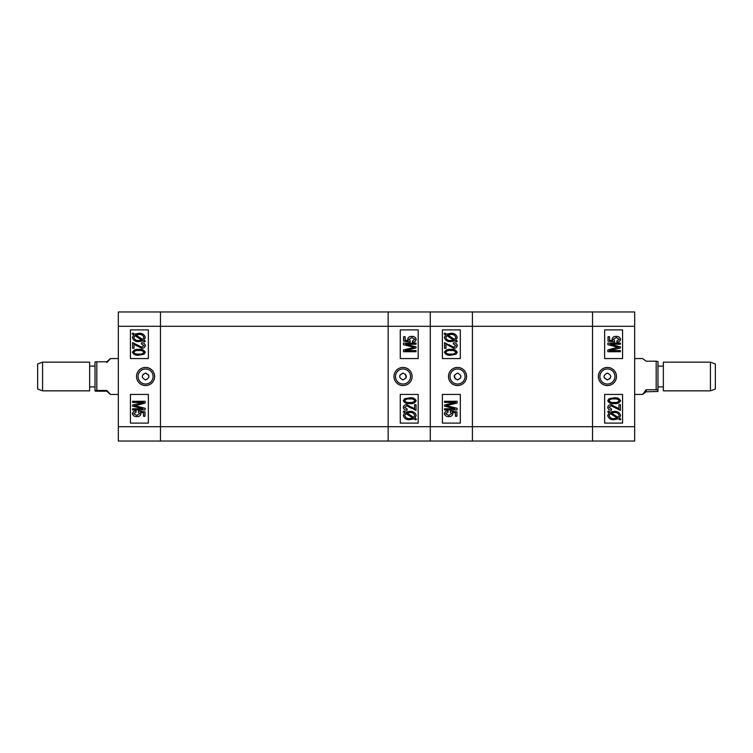 <?xml version="1.0" encoding="UTF-8"?>
<svg xmlns="http://www.w3.org/2000/svg" width="753" height="753" viewBox="0 0 753 753"><rect width="100%" height="100%" fill="white"/><g stroke="black" fill="none" stroke-linecap="round" stroke-linejoin="round"><path stroke-width="1.13" d="M607.389 379.907C602.993 377.639 602.993 375.371 607.389 373.093L607.417 373.093C611.775 375.361 611.775 377.639 607.417 379.907L604.235 377.808M607.417 367.445A9.055 9.055 0 0 0 598.362 376.5A9.055 9.055 0 0 0 607.417 385.555A9.055 9.055 0 0 0 616.472 376.5A9.055 9.055 0 0 0 607.417 367.445M607.417 368.97A7.53 7.53 0 0 0 599.887 376.5A7.53 7.53 0 0 0 607.417 384.03A7.53 7.53 0 0 0 614.947 376.5A7.53 7.53 0 0 0 607.417 368.97M614.956 407.571L613.657 406.648M612.481 406.074L611.86 405.905M616.519 407.26L618.947 408.935L618.947 404.7L620.416 404.7L620.416 410.404L611.201 405.839L609.008 407.439L611.615 409.095L611.455 410.234C609.337 410.272 608.095 409.321 607.709 407.401C608.048 405.556 609.224 404.662 611.22 404.7L617.196 407.806M617.347 407.928L617.874 408.324M634.675 311.958L634.675 441.042L592.536 441.042L592.536 311.958L634.675 311.958M604.64 394.431L604.64 423.111L622.571 423.111L622.571 394.431L604.64 394.431M604.64 329.889L604.64 358.569L622.571 358.569L622.571 329.889L604.64 329.889M609.798 378.9L610.787 376.5M618.608 347.406L607.869 344.695L607.869 343.086L620.416 343.086L620.416 344.225L610.071 344.225L620.416 346.841L620.416 347.999L609.459 350.587L620.416 350.587L620.416 351.726L607.869 351.726L607.869 349.947L617.884 347.227M617.592 347.161L617.102 347.039M609.111 412.766L607.709 411.853L608.349 411.034L609.996 412.098L614.213 411.383C617.592 411.157 619.71 412.531 620.585 415.524L619.305 418.131L620.905 419.176L620.077 419.873L618.429 418.809L614.166 419.694C610.711 419.929 608.556 418.517 607.709 415.468L609.111 412.766M614.147 418.555L617.215 418.028L610.259 413.51L609.168 415.496C609.874 417.783 611.53 418.8 614.147 418.555M619.117 415.487C618.392 413.284 616.773 412.296 614.232 412.522L611.201 412.889L618.166 417.397L619.117 415.487M614.147 403.552C611.088 404.003 608.942 403.043 607.709 400.7L609.026 398.723L614.147 397.848C617.206 397.415 619.352 398.365 620.585 400.709C619.342 403.071 617.196 404.013 614.147 403.552M614.147 398.996C611.888 398.61 610.175 399.194 609.008 400.737C610.222 402.224 611.925 402.78 614.147 402.413C616.396 402.789 618.109 402.215 619.277 400.681C618.072 399.194 616.359 398.629 614.147 398.996M620.585 339.349C620.18 341.165 618.985 342.088 616.999 342.107L616.829 340.968L619.277 339.358L616.218 337.542L613.413 339.311L614.646 340.808L614.457 341.947L608.029 341.128L608.029 336.732L609.497 336.732L609.497 340.168L612.584 340.554L612.104 338.991C612.697 337.137 614.043 336.271 616.142 336.403C618.505 336.29 619.983 337.269 620.585 339.349M472.413 441.042L472.413 326.303L472.413 441.042L430.283 441.042L430.283 311.958L592.536 311.958L592.536 441.042L472.413 441.042M634.675 326.303L472.413 326.303L472.413 311.958L472.413 326.303L430.283 326.303L430.283 441.042L118.325 441.042L118.325 311.958L160.464 311.958L160.464 441.042L160.464 426.697L388.153 426.697L388.153 441.042L388.153 426.697L634.675 426.697M457.57 379.907L457.542 379.907C453.184 377.639 453.184 375.371 457.542 373.093L457.57 373.093C461.966 375.361 461.966 377.639 457.57 379.907L460.723 377.799M455.16 378.9L454.426 375.201M457.542 367.445A9.055 9.055 0 0 0 448.487 376.5A9.055 9.055 0 0 0 457.542 385.555A9.055 9.055 0 0 0 466.587 376.5A9.055 9.055 0 0 0 457.542 367.445M457.542 368.97A7.53 7.53 0 0 0 450.012 376.5A7.53 7.53 0 0 0 457.542 384.03A7.53 7.53 0 0 0 465.072 376.5A7.53 7.53 0 0 0 457.542 368.97M449.193 344.78L453.758 347.161L455.951 345.561L453.344 343.905L453.504 342.766C455.612 342.728 456.864 343.679 457.25 345.599C456.911 347.444 455.734 348.338 453.739 348.3L446.002 344.065L446.002 348.3L444.543 348.3L444.543 342.596L451.828 346.644M452.478 346.926L453.099 347.095M460.318 358.569L460.318 329.889L442.387 329.889L442.387 358.569L460.318 358.569M460.318 423.111L460.318 394.431L442.387 394.431L442.387 423.111L460.318 423.111M455.847 340.234L457.25 341.147L456.61 341.966L454.963 340.902L450.736 341.617C447.367 341.843 445.239 340.469 444.374 337.476L445.654 334.869L444.054 333.824L444.882 333.127L446.529 334.191L450.793 333.306C454.247 333.071 456.393 334.483 457.25 337.532L455.847 340.234M450.812 334.445L447.743 334.972L454.699 339.49L455.781 337.504C455.085 335.217 453.428 334.2 450.812 334.445M445.842 337.513C446.557 339.716 448.186 340.704 450.718 340.478L453.748 340.111L446.793 335.603L445.842 337.513M450.812 349.448C453.871 349.006 456.017 349.957 457.25 352.3L455.932 354.277L450.812 355.152C447.753 355.585 445.607 354.635 444.374 352.291C445.616 349.929 447.762 348.987 450.812 349.448M450.812 354.004C453.071 354.39 454.784 353.806 455.951 352.263C454.737 350.785 453.024 350.22 450.812 350.587C448.562 350.211 446.849 350.785 445.682 352.319C446.887 353.806 448.59 354.371 450.812 354.004M444.543 402.413L444.543 401.274L457.09 401.274L457.09 403.053L446.341 405.594L457.09 408.305L457.09 409.914L444.543 409.914L444.543 408.775L454.887 408.775L444.543 406.159L444.543 405.001L455.499 402.413L444.543 402.413M444.374 413.651C444.778 411.835 445.974 410.912 447.96 410.893L448.129 412.032L445.682 413.642L448.741 415.458L451.546 413.689L450.313 412.192L450.492 411.053L456.93 411.872L456.93 416.268L455.461 416.268L455.461 412.832L452.374 412.446L452.854 414.009C452.261 415.863 450.915 416.729 448.816 416.597C446.454 416.72 444.976 415.741 444.374 413.651M710.427 362.155L715.35 363.953L715.35 389.047L710.427 390.845L710.427 362.155L663.355 362.155L663.355 390.845L710.427 390.845M656.183 361.205L657.981 361.525L657.981 391.475L646.149 391.795L642.638 394.431L646.149 389.762L656.183 389.762L656.183 361.205L646.149 361.205L642.638 358.569L634.675 358.569M656.183 389.762L657.981 390.082M646.149 389.762L646.149 391.795M145.611 373.093C150.007 375.361 150.007 377.63 145.611 379.907L145.583 379.907C141.225 377.639 141.225 375.361 145.583 373.093L148.765 375.192M145.583 385.555A9.055 9.055 0 0 0 154.638 376.5A9.055 9.055 0 0 0 145.583 367.445A9.055 9.055 0 0 0 136.528 376.5A9.055 9.055 0 0 0 145.583 385.555M145.583 384.03A7.53 7.53 0 0 0 153.113 376.5A7.53 7.53 0 0 0 145.583 368.97A7.53 7.53 0 0 0 138.053 376.5A7.53 7.53 0 0 0 145.583 384.03M138.044 345.429L139.343 346.352M140.519 346.926L141.14 347.095M136.481 345.74L134.053 344.065L134.053 348.3L132.584 348.3L132.584 342.596L141.799 347.161L143.992 345.561L141.385 343.905L141.545 342.766C143.663 342.728 144.905 343.679 145.291 345.599C144.953 347.444 143.776 348.338 141.78 348.3L135.804 345.194M148.36 358.569L148.36 329.889L130.429 329.889L130.429 358.569L148.36 358.569M148.36 423.111L148.36 394.431L130.429 394.431L130.429 423.111L148.36 423.111M143.202 374.1L142.213 376.5M134.392 405.594L145.131 408.305L145.131 409.914L132.584 409.914L132.584 408.775L142.929 408.775L132.584 406.159L132.584 405.001L143.541 402.413L132.584 402.413L132.584 401.274L145.131 401.274L145.131 403.053L135.116 405.773M135.408 405.839L135.907 405.961M143.889 340.234L145.291 341.147L144.651 341.966L143.004 340.902L138.787 341.617C135.408 341.843 133.29 340.469 132.415 337.476L133.695 334.869L132.095 333.824L132.923 333.127L134.571 334.191L138.834 333.306C142.289 333.071 144.444 334.483 145.291 337.532L143.889 340.234M138.853 334.445L135.785 334.972L142.741 339.49L143.832 337.504C143.126 335.217 141.47 334.2 138.853 334.445M133.883 337.513C134.608 339.716 136.227 340.704 138.768 340.478L141.799 340.111L134.834 335.603L133.883 337.513M138.853 349.448C141.912 348.997 144.058 349.957 145.291 352.3L143.974 354.277L138.853 355.152C135.794 355.585 133.648 354.635 132.415 352.291C133.657 349.929 135.804 348.987 138.853 349.448M138.853 354.004C141.112 354.39 142.825 353.806 143.992 352.263C142.778 350.776 141.075 350.22 138.853 350.587C136.604 350.211 134.891 350.785 133.723 352.319C134.928 353.806 136.641 354.371 138.853 354.004M132.415 413.651C132.82 411.835 134.015 410.912 136.001 410.893L136.171 412.032L133.723 413.642L136.782 415.458L139.587 413.689L138.354 412.192L138.543 411.053L144.971 411.872L144.971 416.268L143.503 416.268L143.503 412.832L140.416 412.446L140.896 414.009C140.303 415.863 138.957 416.729 136.858 416.597C134.495 416.71 133.017 415.731 132.415 413.651M118.325 326.303L160.464 326.303L160.464 311.958L388.153 311.958L388.153 326.303L160.464 326.303L160.464 426.697L118.325 426.697M388.153 326.303L388.153 426.697L388.153 311.958L430.283 311.958L430.283 326.303L388.153 326.303M402.996 373.093L403.034 373.093C407.382 375.361 407.382 377.63 403.034 379.907L402.996 379.907C398.601 377.639 398.601 375.361 402.996 373.093L399.852 375.201M405.415 374.1L406.149 377.799M403.034 385.555A9.055 9.055 0 0 0 412.089 376.5A9.055 9.055 0 0 0 403.034 367.445A9.055 9.055 0 0 0 393.979 376.5A9.055 9.055 0 0 0 403.034 385.555M403.034 384.03A7.53 7.53 0 0 0 410.564 376.5A7.53 7.53 0 0 0 403.034 368.97A7.53 7.53 0 0 0 395.504 376.5A7.53 7.53 0 0 0 403.034 384.03M411.373 408.22L406.808 405.839L404.625 407.439L407.232 409.095L407.072 410.234C404.954 410.272 403.702 409.321 403.316 407.401C403.664 405.556 404.841 404.662 406.836 404.7L414.564 408.935L414.564 404.7L416.033 404.7L416.033 410.404L408.747 406.356M408.088 406.074L407.467 405.905M412.126 407.26L413.293 408.182M388.153 441.042L430.283 441.042M400.257 394.431L400.257 423.111L418.188 423.111L418.188 394.431L400.257 394.431M400.257 329.889L400.257 358.569L418.188 358.569L418.188 329.889L400.257 329.889M404.719 412.766L403.316 411.853L403.966 411.034L405.603 412.098L409.83 411.383C413.209 411.157 415.327 412.531 416.193 415.524L414.912 418.131L416.522 419.176L415.684 419.873L414.037 418.809L409.773 419.694C406.328 419.929 404.173 418.517 403.316 415.468L404.719 412.766M409.754 418.555L412.832 418.028L405.867 413.51L404.785 415.496C405.49 417.783 407.147 418.8 409.754 418.555M414.724 415.487C414.009 413.284 412.38 412.296 409.848 412.522L406.818 412.889L413.783 417.397L414.724 415.487M409.764 403.552C406.705 403.994 404.549 403.043 403.316 400.7L404.643 398.723L409.764 397.848C412.823 397.415 414.969 398.365 416.193 400.709C414.95 403.071 412.813 404.013 409.764 403.552M409.754 398.996C407.495 398.61 405.782 399.194 404.625 400.737C405.829 402.215 407.542 402.78 409.754 402.413C412.004 402.789 413.717 402.215 414.894 400.681C413.689 399.194 411.976 398.629 409.754 398.996M416.033 350.587L416.033 351.726L403.486 351.726L403.486 349.947L414.225 347.406L403.486 344.695L403.486 343.086L416.033 343.086L416.033 344.225L405.679 344.225L416.033 346.841L416.033 347.999L405.067 350.587L416.033 350.587M416.193 339.349C415.797 341.165 414.602 342.088 412.606 342.107L412.446 340.968L414.894 339.358L411.835 337.542L409.02 339.311L410.263 340.808L410.074 341.947L403.646 341.128L403.646 336.732L405.114 336.732L405.114 340.168L408.201 340.554L407.721 338.991C408.314 337.137 409.66 336.271 411.759 336.403C414.122 336.28 415.6 337.259 416.193 339.349M42.573 390.845L37.65 389.047L37.65 363.953L42.573 362.155L42.573 390.845L89.645 390.845L89.645 362.155L42.573 362.155M96.817 391.193L95.019 391.08L95.019 361.92L96.817 361.807L96.817 390.478L106.851 390.478C111.566 395.419 111.566 395.654 106.851 391.193L96.817 391.193M106.851 362.522C111.566 357.581 111.566 357.346 106.851 361.807L96.817 361.807M106.851 390.478C111.566 395.419 111.566 395.654 106.851 391.193L106.851 390.478M95.019 390.591L96.817 390.478M663.355 386.901L657.981 386.901M634.675 394.431L642.638 394.431M663.355 366.099L657.981 366.099M89.645 366.099L95.019 366.099M118.325 358.569L110.427 358.569M118.325 394.431L110.427 394.431M89.645 386.901L95.019 386.901"/></g></svg>
